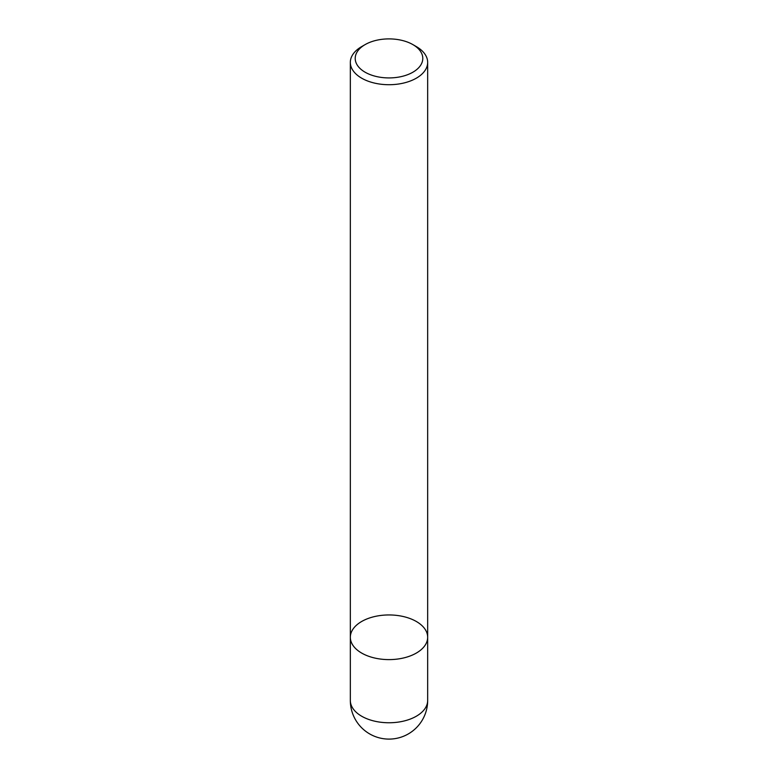 <?xml version="1.0" encoding="UTF-8"?>
<svg xmlns="http://www.w3.org/2000/svg" width="778" height="778" viewBox="0 0 778 778"><rect width="100%" height="100%" fill="white"/><g stroke="black" fill="none" stroke-linecap="round" stroke-linejoin="round"><path stroke-width="1.17" d="M416.347 46.602L412.904 44.618L416.347 46.602A38.667 22.329 180 0 1 427.667 62.396A38.667 22.329 180 0 1 389 84.714A38.667 22.329 180 0 1 350.333 62.396A38.667 22.329 180 0 1 361.653 46.602L365.096 44.618A33.794 19.518 0 0 0 365.106 72.208A33.794 19.518 0 0 0 412.894 72.208A33.794 19.518 0 0 0 412.904 44.618A33.794 19.518 0 0 0 365.096 44.618M350.333 700.433A38.667 38.667 0 0 0 408.333 733.917A38.667 38.667 0 0 0 427.667 700.433A38.667 22.329 0 0 1 416.347 716.217A38.667 22.329 0 0 1 361.653 716.217A38.667 22.329 0 0 1 350.333 700.433L350.333 637.279A38.667 22.329 0 0 0 389 659.608A38.667 22.329 0 0 0 427.667 637.279A38.667 22.329 180 0 1 403.801 657.906A38.667 22.329 180 0 1 361.653 653.063A38.667 22.329 180 0 1 350.333 637.279A38.667 22.329 180 0 1 389 614.951A38.667 22.329 180 0 1 427.667 637.279L427.667 62.396M350.333 637.279L350.333 62.396M427.667 700.433L427.667 637.279"/></g></svg>
